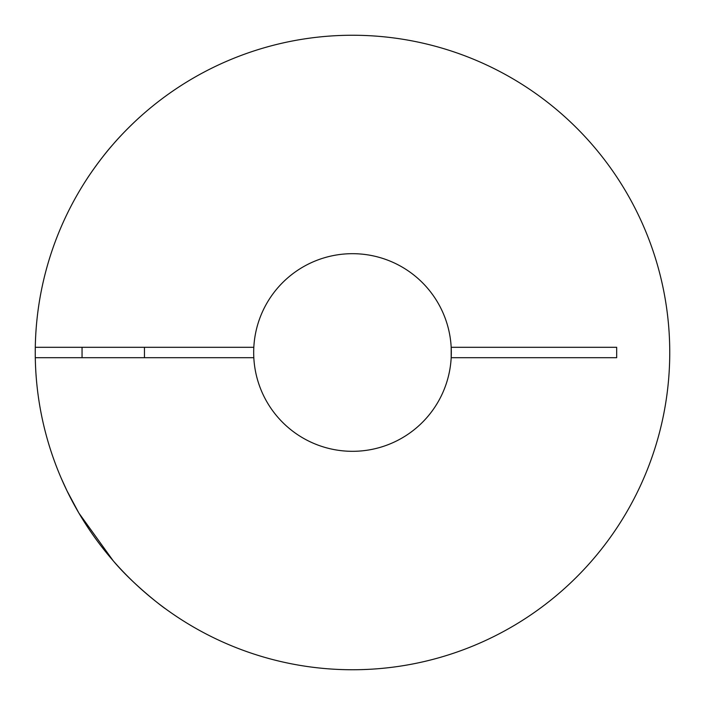 <?xml version="1.0" encoding="UTF-8"?>
<svg xmlns="http://www.w3.org/2000/svg" width="705" height="705" viewBox="0 0 705 705"><rect width="100%" height="100%" fill="white"/><g stroke="black" fill="none" stroke-linecap="round" stroke-linejoin="round"><path stroke-width="1.06" d="M35.25 352.5A317.25 317.25 0 0 0 352.5 669.75A317.25 317.25 0 0 0 669.75 352.5A317.25 317.25 0 0 0 352.5 35.25A317.25 317.25 0 0 0 35.25 352.5A317.25 317.25 0 0 0 352.5 669.75A317.25 317.25 0 0 0 669.75 352.5A317.25 317.25 0 0 0 352.5 35.25A317.25 317.25 0 0 0 35.25 352.5M451.182 357.699A98.815 98.815 0 0 0 352.5 253.685A98.815 98.815 0 0 0 253.818 347.301A98.815 98.815 -90 0 0 253.818 357.699A98.815 98.815 0 0 0 352.5 451.315A98.815 98.815 0 0 0 451.182 357.699L451.182 347.301L616.672 347.301L616.672 357.699L451.182 357.699M139.784 117.127C139.299 117.444 123.816 131.712 113.258 144.146C101.661 156.995 87.905 177.175 86.741 179.246C87.905 177.175 101.661 156.995 113.258 144.146C101.661 156.995 87.905 177.175 86.741 179.246C87.905 177.175 101.661 156.995 113.258 144.146C123.816 131.712 139.299 117.444 139.784 117.127M253.818 357.699L35.294 357.699A317.25 317.25 0 0 0 352.5 669.75A317.25 317.25 0 0 0 669.75 352.5A317.25 317.25 0 0 0 352.5 35.25A317.25 317.25 0 0 0 35.294 347.301L253.818 347.301M165.27 608.609C164.847 608.662 133.501 585.124 113.258 560.854L78.881 513.064L67.001 490.839L61.256 478.29L67.001 490.839L78.881 513.064L113.258 560.854C133.501 585.124 164.847 608.662 165.27 608.609M35.294 357.699A317.25 317.25 90 0 1 35.294 347.301M144.463 357.699L144.463 347.301M82.053 357.699L82.053 347.301"/></g></svg>
